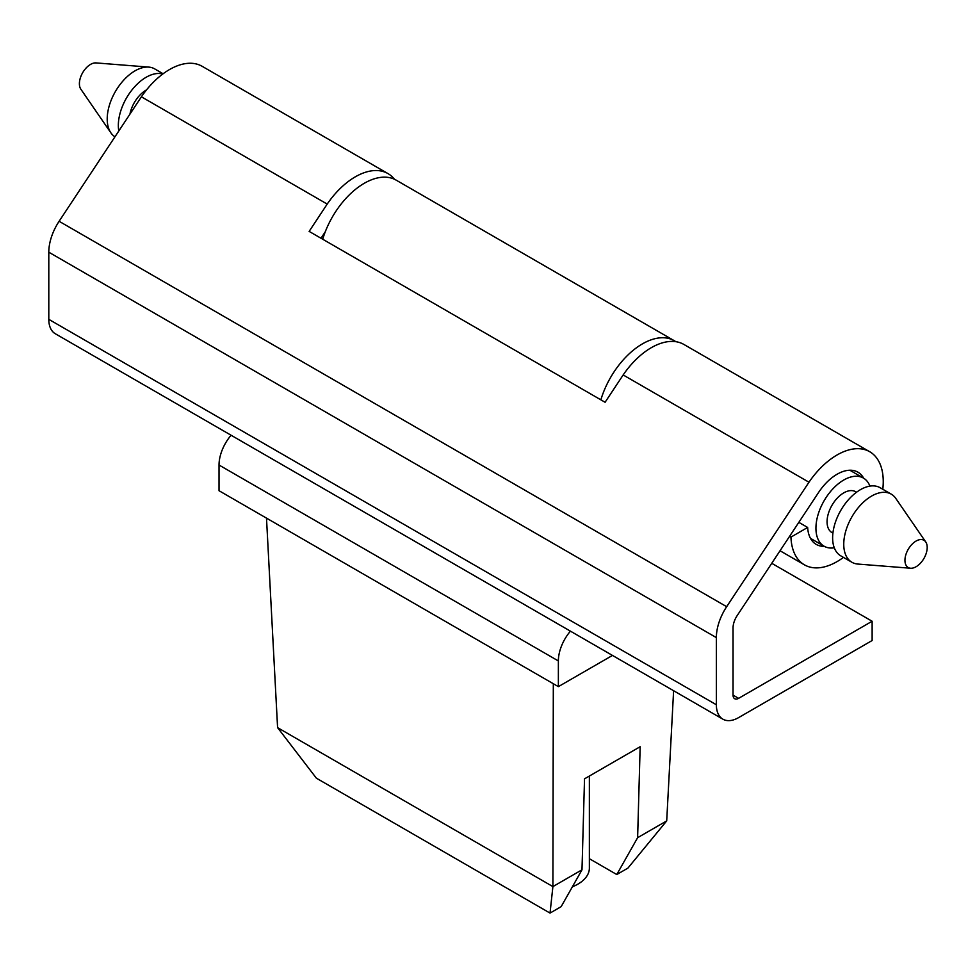 <?xml version="1.0" encoding="UTF-8"?>
<svg xmlns="http://www.w3.org/2000/svg" width="976" height="976" viewBox="0 0 976 976"><rect width="100%" height="100%" fill="white"/><g stroke="black" fill="none" stroke-linecap="round" stroke-linejoin="round"><path stroke-width="1.46" d="M856.513 492.246L855.562 491.697A23.607 13.627 120 0 0 837.371 498.028A23.607 13.627 120 0 0 827.062 521.77A23.607 13.627 -60 0 0 831.955 532.579L832.906 533.128M910.571 568.239L857.819 564.055A39.333 22.716 -60 0 1 851.902 562.261A39.333 22.716 -60 0 1 843.752 544.254A39.333 22.716 -60 0 1 860.93 504.665A39.333 22.716 -60 0 1 891.234 494.137A39.333 22.716 -60 0 1 895.748 498.358L925.748 541.961A15.738 9.089 -60 0 1 927.2 547.463A15.738 9.089 -60 0 1 910.571 568.239A15.738 9.089 -60 0 1 904.947 560.322A15.738 9.089 -60 0 1 913.231 543.12A15.738 9.089 -60 0 1 925.748 541.961M891.234 494.137L880.108 487.707A39.333 22.716 120 0 0 849.803 498.248A39.333 22.716 120 0 0 832.626 537.837A39.333 22.716 -60 0 0 840.775 555.844L851.902 562.261M810.495 538.362L824.086 546.206A39.333 22.716 120 0 1 815.936 528.199A39.333 22.716 -60 0 1 833.114 488.61A39.333 22.716 -60 0 1 863.418 478.069A39.333 22.716 -60 0 1 869.909 486.109M824.086 546.206A39.333 22.716 120 0 0 834.285 547.804M146.534 89.89A23.607 13.627 120 0 0 129.942 114.143M118.804 131.004A39.333 22.716 120 0 1 118.34 125.44A39.333 22.716 -60 0 1 133.663 87.889A39.333 22.716 -60 0 1 162.76 74.03M163.126 73.761L154.696 68.893A39.333 22.716 120 0 0 148.779 67.1A39.333 22.716 120 0 0 107.214 119.023A39.333 22.716 120 0 0 110.849 132.797A39.333 22.716 120 0 0 114.973 136.786M148.779 67.1L96.026 62.915A15.738 9.089 120 0 0 79.398 83.692A15.738 9.089 120 0 0 80.849 89.194L110.849 132.797M387.972 173.594L202.166 66.319A65.294 37.698 120 0 0 141.398 96.807L59.109 221.284A39.333 22.716 120 0 0 48.8 252.198L48.8 319.347A31.464 18.166 120 0 0 55.315 333.755L722.874 719.166A31.464 18.166 -60 0 1 716.36 704.757L716.36 637.609A39.333 22.716 -60 0 1 726.669 606.694L808.97 482.217L623.164 374.955L605.096 402.271L309.148 231.397L327.204 204.082A65.294 37.698 -60 0 1 387.972 173.594A65.294 37.698 -60 0 1 394.45 179.255M771.748 563.298L872.129 621.248L872.129 640.524L738.612 717.604A31.464 18.166 -60 0 1 722.874 719.166M738.612 698.34A7.869 4.538 -60 0 1 734.684 698.718A7.869 4.538 -60 0 1 733.049 695.119L738.612 698.34L872.129 621.248M863.662 478.216A41.7 24.071 -60 0 0 857.928 472.177A41.7 24.071 -60 0 0 818.522 492.551L737.173 615.6A15.738 9.089 -60 0 0 733.049 627.971L733.049 695.119M325.264 231.8L321.006 238.242M141.398 96.807L327.204 204.082M824.33 546.34A41.7 24.071 -60 0 1 816.229 544.401A41.7 24.071 -60 0 1 807.652 527.455L790.95 537.105A65.294 37.698 120 0 0 804.431 564.836A65.294 37.698 120 0 0 843.471 557.394M882.804 489.269A65.294 37.698 120 0 0 869.726 451.729A65.294 37.698 120 0 0 808.97 482.217M623.164 374.955A65.294 37.698 -60 0 1 683.92 344.467L869.726 451.729M807.652 527.455L798.819 522.355M790.95 537.105L789.584 536.324M600.862 399.818A63.721 36.795 -60 0 1 674.294 340.722A63.721 36.795 -60 0 1 675.807 341.685M674.294 340.722L396.146 180.133A63.721 36.795 120 0 0 322.714 239.23M572.387 886.806A39.333 22.716 0 0 0 577.841 884.171A39.333 22.716 -0 0 0 589.37 868.115L589.37 776.042M553.319 683.725L552.904 886.598L277.587 727.645L266.497 518.134M277.587 727.645L316.383 778.189L550.025 913.085L552.904 886.598L581.989 869.811L584.526 778.836L640.158 746.713L637.621 837.689L616.783 874.533L627.91 868.115L666.706 820.901L673.611 690.715M616.783 874.533L589.37 858.709M550.025 913.085L561.151 906.655L581.989 869.811M219.027 465.027L219.027 490.721L558.37 686.64L558.37 660.947L219.027 465.027A31.464 18.166 -60 0 1 231.092 435.235M612.464 655.421L558.37 686.64M570.435 631.143A31.464 18.166 120 0 0 558.37 660.947M637.621 837.689L666.706 820.901M716.36 704.757L48.8 319.347M59.109 221.284L726.669 606.694M48.8 252.198L716.36 637.609M849.828 470.225L863.418 478.069M780.044 550.757L804.431 564.836"/></g></svg>
